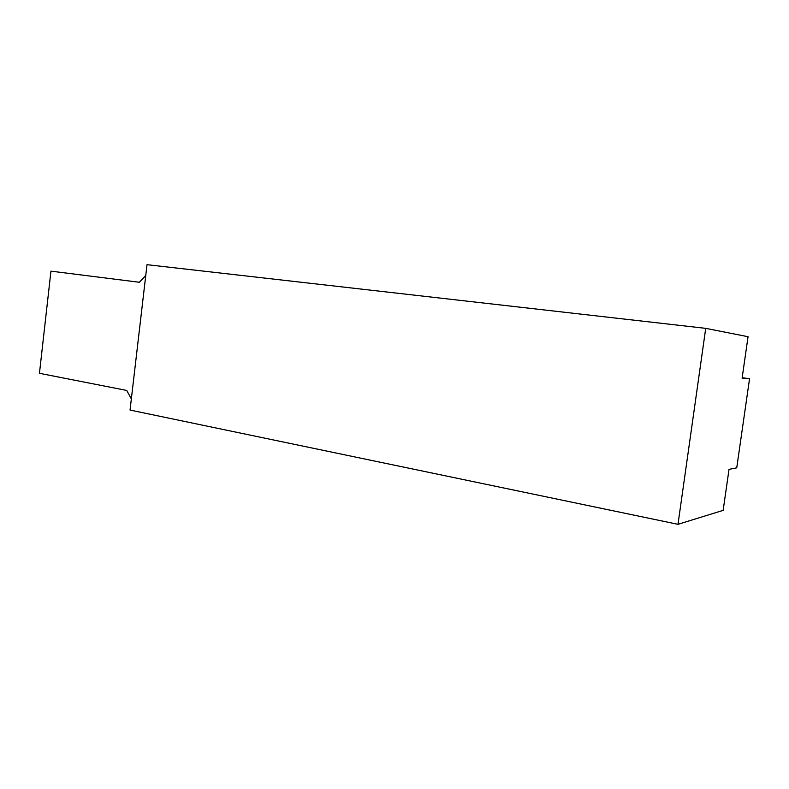 <?xml version="1.0" encoding="UTF-8"?>
<svg xmlns="http://www.w3.org/2000/svg" width="789" height="789" viewBox="0 0 789 789"><rect width="100%" height="100%" fill="white"/><g stroke="black" fill="none" stroke-linecap="round" stroke-linejoin="round"><path stroke-width="1.18" d="M742.173 377.724L749.55 378.72L742.104 378.197L748.051 336.716L705.721 328.352L147.02 264.68L130.047 410.063L677.988 524.32L723.148 510.365L729.026 469.356L736.739 467.847L749.55 378.72M131.349 398.948L126.743 390.447L39.45 373.305L50.95 271.15L139.347 282.265L145.758 275.45M677.988 524.32L705.721 328.352"/></g></svg>
